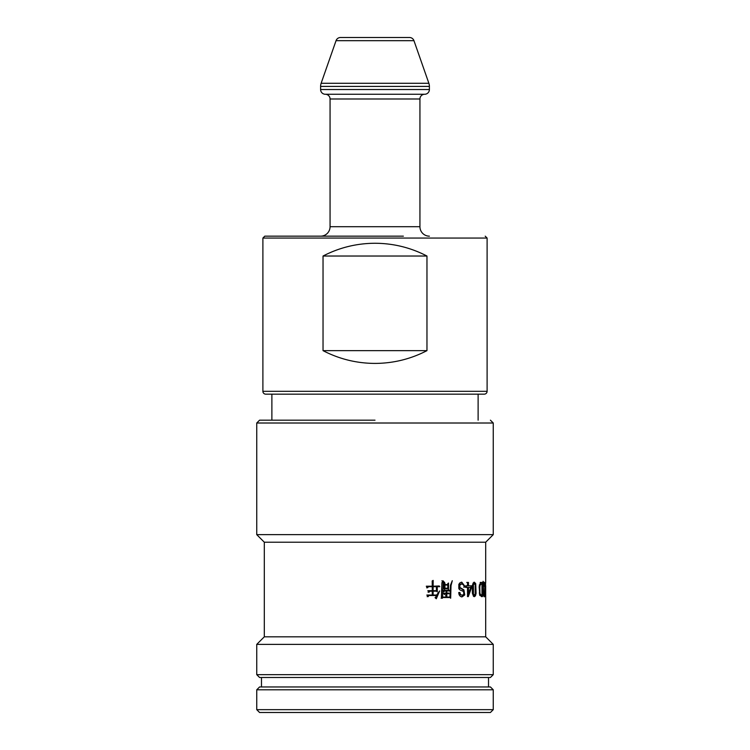<?xml version="1.0" encoding="UTF-8"?>
<svg xmlns="http://www.w3.org/2000/svg" width="750" height="750" viewBox="0 0 750 750"><rect width="100%" height="100%" fill="white"/><g stroke="black" fill="none" stroke-linecap="round" stroke-linejoin="round"><path stroke-width="1.12" d="M429.394 236.166A9.459 9.459 0 0 1 419.934 226.706L419.934 98.991A4.734 4.734 0 0 1 424.669 94.266L325.331 94.266A4.734 4.734 0 0 1 330.066 98.991L330.066 226.706L419.934 226.706M320.606 236.166A9.459 9.459 0 0 0 330.066 226.706M336.047 40.669A4.734 4.734 0 0 1 340.519 37.5L409.481 37.5A4.734 4.734 0 0 1 413.953 40.669L336.047 40.669L321.131 83.288A9.459 9.459 0 0 0 320.606 86.409L320.606 89.531A4.734 4.734 0 0 0 325.331 94.266M320.606 89.531L429.394 89.531A4.734 4.734 0 0 1 424.669 94.266M429.394 89.531L429.394 86.409L320.606 86.409M413.953 40.669L428.869 83.288A9.459 9.459 0 0 1 429.394 86.409M456.609 712.5L259.584 712.5L256.744 709.659L493.256 709.659L490.416 712.5L456.609 712.5M375 394.153L271.884 394.153L271.884 420.178L259.584 420.178L375 420.178M256.744 689.794L259.584 686.953L490.416 686.953L493.256 689.794L256.744 689.794L256.744 709.659M493.256 674.663L490.416 677.494L259.584 677.494L256.744 674.663L493.256 674.663L493.256 644.381L256.744 644.381L256.744 674.663M485.691 582.619L485.691 542.212L264.309 542.212L256.744 534.647L493.256 534.647L493.256 423.009L256.744 423.009L259.584 420.178M485.681 585.694L485.691 636.816L264.309 636.816L256.744 644.381M435.562 597.366L435.056 597.675L436.303 598.762L439.641 590.934L436.641 595.041L433.116 595.041L433.116 591.169L436.416 591.169L437.316 591.863L437.25 586.678L439.753 586.678L439.256 585.984L433.116 586.209L433.172 580.406L432.188 580.95L432.253 586.209L426.3 586.209L427.556 587.841L428.447 586.678L432.253 586.678L432.253 590.7L427.847 590.7L429.037 592.256L429.862 591.169L432.253 591.169L432.253 595.041L426.834 595.041L428.091 596.672L428.981 595.509L436.472 595.509L435.562 597.366M447.816 583.509L448.519 583.041L448.519 589.387L447.759 588.694L444.975 588.694L444.609 589.462L443.812 588.459L444.188 583.809L444.919 583.35L444.919 584.587L447.816 584.587L447.816 583.509M449.081 593.728L446.794 593.728L446.841 596.587L445.706 595.819L446.119 593.728L445.022 593.728L444.45 594.581L443.55 593.259L446.119 593.259L446.119 590.934L444.497 590.934L443.869 591.863L442.913 590.475L449.278 590.241L449.728 590.934L446.794 590.934L446.794 593.259L448.622 593.025L449.081 593.728M452.288 580.716L451.012 585.6L450.666 598.219L449.925 597.525L442.753 597.525L442.322 598.294L441.403 597.366L441.891 583.275L443.072 580.791L444.656 582.731L443.212 582.525L442.584 597.056L449.925 597.056L450.525 585.094L452.288 580.716M487.106 391.322L262.894 391.322A2.841 2.841 0 0 0 265.734 394.153L484.266 394.153A2.841 2.841 0 0 0 487.106 391.322L487.106 238.059L262.894 238.059L264.788 236.166L403.378 236.166M323.034 256.031C339.328 247.594 356.653 243.338 375 243.263C393.347 243.338 410.672 247.594 426.966 256.031L323.034 256.031L323.034 350.644L426.966 350.644L426.966 256.031M426.966 350.644C410.672 359.081 393.347 363.337 375 363.412C356.653 363.337 339.328 359.081 323.034 350.644M460.059 582.731L461.775 582.178L465.403 586.978L464.372 587.137L464.025 585.384L461.831 583.856L459.862 585.056L459.853 587.438L463.903 589.856L464.738 594.947L462.094 596.85L460.35 596.344L459.159 594.853L458.7 592.612L459.872 592.472L460.5 594.506L462.047 595.2L463.566 594.572C465.253 589.772 459.938 591.591 458.812 588.441L458.85 584.297L460.059 582.731M467.522 582.422L468.469 582.422L468.469 585.816L471.619 585.816L471.619 587.419L468.3 596.606L467.522 596.606L467.522 587.419L466.453 587.419L466.453 585.816L467.522 585.816L467.522 582.422M473.166 583.013L474.328 582.178L475.706 583.65L476.072 593.466L475.434 595.837L474.328 596.672L473.428 596.203L472.35 592.772L472.444 585.384L473.166 583.013M483.141 586.369L483.084 581.316L483.703 583.059L484.303 582.178L484.8 583.106L485.081 593.334L484.303 596.859L483.684 595.931L483.141 586.369M485.419 584.812L485.503 596.606L485.531 582.863M480.431 582.666L482.447 582.422L482.447 596.606L479.775 595.388L479.166 586.725L480.431 582.666M483.75 584.981L484.219 586.341L483.984 584.166L484.8 585.262L484.791 593.803C484.566 595.444 484.256 595.688 483.872 594.534L483.291 584.981M484.294 584.972L483.356 584.972L483.066 584.166M483.366 583.781L484.303 583.781L483.431 584.166M483.366 595.247L484.303 595.247L483.366 594.534M484.078 595.247L483.816 596.297M483.816 582.75L484.078 583.781M483.703 583.059L483.178 583.059M481.163 584.091L480.131 585.094L479.803 586.884L479.916 593.044L480.469 594.647L481.978 594.938L481.978 584.091L480.262 584.091L479.259 585.094M481.781 594.938L479.513 594.562M481.078 582.422L481.678 582.422L481.678 584.091M481.678 594.938L481.406 596.606M482.447 596.606L481.678 596.606M475.162 594.206L475.2 584.766L474.328 583.612L473.419 584.775L473.419 594.075L474.337 595.228L475.162 594.206M472.472 593.587L473.484 595.228L474.337 595.228M474.328 583.612L473.475 583.612L472.584 584.775L472.387 593.053M473.906 582.263L475.172 584.681M476.072 593.466L475.322 593.466L473.906 596.578M470.775 587.419L468.469 593.812L467.672 593.812L467.672 587.419L470.775 587.419M468.469 593.812L468.469 587.419M466.744 582.422L467.672 582.422L467.672 585.816L468.469 585.816M465.731 585.816L466.744 585.816M466.744 587.419L465.731 587.419M471.619 587.419L470.925 587.419L467.503 596.606M470.925 585.816L470.925 587.419M465.403 586.978L463.688 587.137M461.456 582.197L464.775 586.978M459.169 592.472L459.778 594.506L462.047 595.2M461.831 583.856L459.919 584.175L459.159 585.056L459.15 587.438L463.2 589.856L464.062 594.947L461.709 596.831M444.919 585.047L444.919 588.225L447.816 588.225L447.816 585.047L444.216 585.047M444.919 588.225L444.028 588.225M444.919 584.587L444.206 584.587M444.975 588.694L444 588.694M447.281 588.225L447.3 588.694M446.794 593.728L446.119 593.728M447.422 593.025L447.881 593.728M446.794 593.259L446.119 593.259M446.794 590.934L446.119 590.934M441.75 590.475L448.087 590.241L448.556 590.934M444.497 590.934L443.259 590.991M445.022 593.728L443.869 593.728M442.584 597.056L441.647 597.056M443.212 582.534L441.909 582.534M444.656 582.347L443.456 582.731M441.909 580.791L443.456 582.347M442.753 597.525L441.6 597.525L441.188 598.294M449.513 597.056L449.522 597.525M433.116 586.678L433.116 590.7L436.416 590.7L436.416 586.678L432.253 586.678M433.116 590.7L432.253 590.7M428.981 595.509L428.044 595.509L427.181 596.672M429.862 591.169L428.906 591.169L428.1 592.256M428.447 586.678L427.519 586.678L426.656 587.841M433.116 586.209L432.253 586.209M437.006 586.209L438 586.209M438.9 586.678L438.384 585.984M437.25 586.678L436.416 586.678M436.35 591.169L436.341 590.7M433.116 591.169L432.253 591.169M433.116 595.041L432.253 595.041M435.516 598.069L435.994 596.494M436.35 595.509L436.537 595.041M419.934 98.991L330.066 98.991M321.131 83.288L428.869 83.288M484.8 595.959L483.928 595.959M484.8 583.106L483.928 583.106M480.469 594.647L479.569 594.647M479.916 593.044L479.231 593.044M479.803 586.884L479.147 586.884M480.131 585.094L479.391 585.094M473.419 594.075L472.584 594.075M473.419 584.775L472.584 584.775M475.706 583.65L474.9 583.65M475.434 595.837L474.619 595.837M460.5 594.506L459.778 594.506M464.738 594.947L464.062 594.947M463.903 589.856L463.2 589.856M460.669 588.272L459.938 588.272M459.853 587.438L459.15 587.438M459.862 585.056L459.159 585.056M460.641 584.175L459.919 584.175M448.472 586.172L447.816 586.172M451.012 585.6L450.413 585.6M488.522 686.953L488.522 677.494M493.256 689.794L493.256 709.659M264.309 542.212L264.309 636.816M487.106 238.059L485.212 236.166M478.116 394.153L478.116 420.178M262.894 391.322L262.894 238.059M256.744 423.009L256.744 534.647M261.478 686.953L261.478 677.494M485.691 636.816L493.256 644.381M485.691 542.212L493.256 534.647M493.256 423.009L490.416 420.178M485.653 583.875L484.716 583.875M481.106 582.422L480.197 582.422M462.094 596.85L461.353 596.85"/></g></svg>
